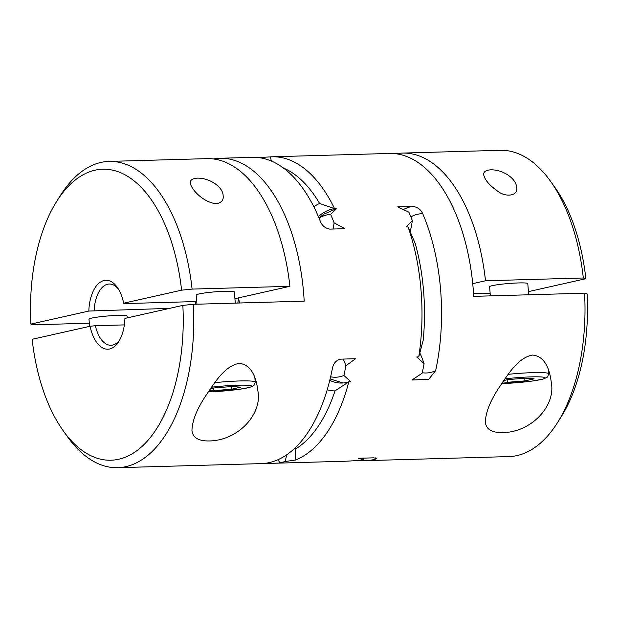 <?xml version="1.0" encoding="UTF-8"?>
<svg xmlns="http://www.w3.org/2000/svg" width="618" height="618" viewBox="0 0 618 618"><rect width="100%" height="100%" fill="white"/><g stroke="black" fill="none" stroke-linecap="round" stroke-linejoin="round"><path stroke-width="0.93" d="M472.724 283.647L485.501 280.765L583.307 277.992A153.202 80.317 -91.6 0 0 550.607 181.375A153.202 80.317 -91.6 0 0 500.263 150.313L402.457 153.086A153.202 80.317 88.4 0 1 485.501 280.765M395.953 153.782A153.202 80.317 88.4 0 1 402.457 153.086M358.973 460.333A153.202 80.317 -91.6 0 0 365.508 460.657L508.954 456.586A153.202 80.317 -91.6 0 0 557.459 422.72L561.337 416.571A145.539 76.3 88.4 0 0 587.1 293.913A159663.629 13857.399 175.3 0 0 584.558 293.202L473.712 296.346A153.202 80.317 -91.6 0 0 389.417 153.457L272.051 156.787A153.202 80.317 88.4 0 1 334.577 208.645A87.323 45.778 -91.6 0 0 318.386 216.617M295.427 447.617A94.987 49.795 88.4 0 1 295.226 449.147L295.365 460.055A153.202 80.317 88.4 0 0 348.815 381.816L335.018 390.9A94.987 49.795 88.4 0 1 327.192 389.803M313.836 206.798A94.987 49.795 88.4 0 1 319.606 203.469L334.577 208.645L336.632 208.59L330.63 214.407A81.452 42.704 -91.6 0 0 319.027 218.115M329.765 380.348A87.323 45.778 -91.6 0 0 341.816 383.044A87.323 45.778 -91.6 0 0 348.815 381.816L350.869 381.754L343.878 375.489A153.202 80.317 -91.6 0 0 345.864 365.81A81.452 42.704 -91.6 0 0 343.307 359.066M532.639 355.049C545.895 356.308 550.059 371.611 551.279 382.534C555.945 405.362 531.905 432.291 502.465 432.631C491.658 432.724 485.949 429.17 485.354 421.963C485.717 412.36 490.244 400.958 498.942 387.756C507.409 375.543 517.567 357.621 532.639 355.049M272.051 156.787A153.202 80.317 88.4 0 0 270.437 156.864L271.325 161.028M295.226 449.147A145.539 76.3 -91.6 0 0 335.018 390.9M239.035 303.005A34.469 18.069 88.4 0 1 239.212 301.391M345.864 365.81L355.597 358.718L340.503 359.151C336.068 360.317 333.365 363.415 332.399 368.428A153.202 80.317 88.4 0 1 267.864 462.897C265.099 463.338 265.586 463.492 269.317 463.353L284.411 462.928L279.645 462.743A153.202 80.317 -91.6 0 0 285.107 461.515A81.452 42.704 -91.6 0 0 286.675 454.817M213.388 158.957A153.202 80.317 88.4 0 1 219.892 158.27L252.492 157.343A153.202 80.317 88.4 0 1 320.302 221.252C322.055 225.678 325.222 228.305 329.819 229.124L344.914 228.691L334.114 222.859A153.202 80.317 -91.6 0 0 330.63 214.407M408.058 226.906L415.234 243.492A145.539 76.3 88.4 0 1 423.191 340.286L418.749 356.926A153.202 80.317 -91.6 0 0 421.553 297.83A153.202 80.317 -91.6 0 0 408.058 226.906L406.003 226.96L412.353 220.634A153.202 80.317 -91.6 0 0 408.877 212.183L397.729 206.852L412.824 206.427C417.529 207.076 420.835 209.502 422.743 213.72A79.66 41.761 -91.6 0 0 410.87 216.879M333.032 229.031A81.452 42.704 -91.6 0 0 334.114 222.859M219.892 158.27A153.202 80.317 88.4 0 1 304.187 301.159L193.341 304.303A153.202 80.317 88.4 0 1 117.737 467.687L345.949 461.213A153.202 80.317 -91.6 0 0 347.563 461.136A87.323 45.778 88.4 0 1 347.548 461.105M278.185 459.622A81.452 42.704 -91.6 0 0 279.645 462.743M422.241 372.716A79.66 41.761 -91.6 0 0 435.644 370.7L428.722 379.282L411.967 380.024L422.117 373.264A153.202 80.317 -91.6 0 0 424.102 363.585L416.694 356.988L418.749 356.926M260.294 157.845A81.452 42.704 -91.6 0 0 260.116 157.474L270.213 156.902M342.998 382.982L330.112 378.934M330.622 376.795A81.452 42.704 -91.6 0 0 343.878 375.489M583.307 277.992A159663.629 13857.399 -4.7 0 1 585.849 278.703L528.436 291.626M550.607 181.375L554.833 187.293A145.539 76.3 88.4 0 1 585.849 278.703M528.699 294.786L527.78 283.6A19.15 1.661 175.3 0 0 518.618 282.936A19.15 1.661 175.3 0 0 492.391 285.632A19.15 1.661 175.3 0 0 489.603 286.737L490.36 295.875M473.55 293.681L490.136 293.21M490.885 169.811C504.242 169.68 516.648 179.514 516.54 187.416C518.989 195.365 505.856 198.556 496.455 190.22C488.962 184.751 484.721 179.614 483.732 174.801C483.407 171.804 485.787 170.143 490.885 169.811M209.201 440.958C198.301 441.082 192.546 437.529 191.943 430.29C192.298 420.734 196.779 409.41 205.385 396.316C213.874 384.048 224.048 366.01 239.205 363.376C252.492 364.597 256.663 380.024 257.876 390.862C262.511 413.62 238.648 440.51 209.201 440.958M318.95 217.93L323.855 214.16L336.632 208.59M285.107 461.515L295.365 460.055M347.563 461.136L357.884 460.526A153.202 80.317 -91.6 0 0 363.353 459.29L358.517 458.27L373.604 457.838L376.833 458.448L375.141 459.267A79.66 41.761 -91.6 0 0 375.528 457.892M260.116 157.474A153.202 80.317 -91.6 0 0 259.027 157.667M237.845 303.044A30.637 16.06 88.4 0 1 238.556 298.54M196.725 301.538L124.89 303.577L123.67 303.206L181.592 290.174A145.539 76.3 -91.6 0 0 56.663 201.429L60.541 195.28A153.202 80.317 88.4 0 1 109.046 161.414A153.202 80.317 88.4 0 1 192.09 289.093L289.896 286.319A153.202 80.317 -91.6 0 0 206.852 158.641L109.046 161.414M89.301 323.214L33.442 324.798A159663.629 13857.399 -4.7 0 1 30.9 324.087L88.822 311.055L169.641 308.359M216.254 203.755C202.928 202.318 191.124 189.139 190.321 183.129C190.004 180.132 192.376 178.471 197.436 178.138C210.823 177.992 223.245 187.849 223.129 195.744C223.762 200.085 221.468 202.75 216.254 203.755M127.293 317.884L127.146 316.053A19.15 1.661 175.3 0 0 117.984 315.389A19.15 1.661 175.3 0 0 91.758 318.085A19.15 1.661 175.3 0 0 88.977 319.189L89.564 326.374M289.896 286.319L234.925 298.687M181.592 290.174A159663.629 13857.399 -4.7 0 1 192.09 289.093M235.288 303.114L234.369 291.92A19.15 1.661 175.3 0 0 225.207 291.256A19.15 1.661 175.3 0 0 198.981 293.952A19.15 1.661 175.3 0 0 196.192 295.064L196.949 304.203M56.663 201.429A145.539 76.3 -91.6 0 0 30.9 324.087M118.285 288.869A30.637 16.06 -91.6 0 0 109.262 284.017A30.637 16.06 -91.6 0 0 94.129 310.499M123.67 303.206A34.469 18.069 -91.6 0 0 117.227 287.27A34.469 18.069 -91.6 0 0 99.058 283.098A34.469 18.069 -91.6 0 0 88.822 311.055M193.341 304.303A159663.629 13857.399 175.3 0 0 182.843 305.385L124.921 318.417A34.469 18.069 -91.6 0 1 118.764 341.569A34.469 18.069 -91.6 0 1 90.073 326.265L95.381 325.709A30.637 16.06 -91.6 0 0 111.001 345.269A30.637 16.06 -91.6 0 0 119.73 339.915M195.466 304.241A30.637 16.06 88.4 0 1 195.836 301.561M90.073 326.265L32.151 339.297A145.539 76.3 -91.6 0 0 63.167 430.707A145.539 76.3 -91.6 0 0 145.655 442.882A145.539 76.3 -91.6 0 0 182.843 305.385M95.381 325.709L124.357 324.89M239.514 302.998A30.637 16.06 -91.6 0 0 238.386 297.907M117.737 467.687A153.202 80.317 88.4 0 1 67.393 436.625L63.167 430.707M266.126 463.33L267.864 462.897M435.644 370.7A153.202 80.317 -91.6 0 0 441.113 297.273A153.202 80.317 -91.6 0 0 422.743 213.72M557.459 422.72A153.202 80.317 -91.6 0 0 584.558 293.202M365.508 460.657A153.202 80.317 -91.6 0 0 375.141 459.267M363.654 458.123A81.452 42.704 88.4 0 1 363.353 459.29M419.846 353.025A81.452 42.704 88.4 0 1 424.102 363.585M231.333 386.567L231.549 389.224L240.719 387.154L232.268 386.497L214.639 387.895L210.259 388.884M209.317 390.259L213.928 390.622L231.549 389.224M213.72 388.104L213.928 390.622M412.353 220.634A81.452 42.704 88.4 0 1 410.205 231.68M319.606 203.469A145.539 76.3 -91.6 0 0 283.438 168.05M502.72 381.939L507.339 382.295L524.96 380.897L534.13 378.834L525.679 378.17L508.05 379.568L503.662 380.557M507.131 379.776L507.339 382.295M524.744 378.247L524.96 380.897M403.407 209.533A87.323 45.778 88.4 0 1 412.824 206.427M269.008 462.666A87.323 45.778 -91.6 0 0 269.317 463.353M208.212 391.912A28.722 2.495 175.3 0 0 247.548 387.865A28.722 2.495 175.3 0 0 237.984 385.207A28.722 2.495 175.3 0 0 211.41 387.231M254.863 377.644L255.226 382.086A32.553 2.827 175.3 0 0 239.66 380.958A32.553 2.827 175.3 0 0 214.755 382.666M413.002 379.993A87.323 45.778 88.4 0 1 412.306 379.8M501.623 383.585A28.722 2.495 175.3 0 0 540.959 379.537A28.722 2.495 175.3 0 0 531.395 376.88A28.722 2.495 175.3 0 0 504.821 378.904M501.607 383.608L532.237 381.059L542.921 379.128L546.915 377.482L547.842 376.54L548.637 373.766A32.553 2.827 175.3 0 0 533.071 372.631A32.553 2.827 175.3 0 0 508.166 374.338M257.868 390.862L257.822 390.306M208.196 391.928L238.826 389.386L249.51 387.455L253.504 385.802L254.431 384.867L255.226 382.086M548.274 369.325L548.637 373.766"/></g></svg>
